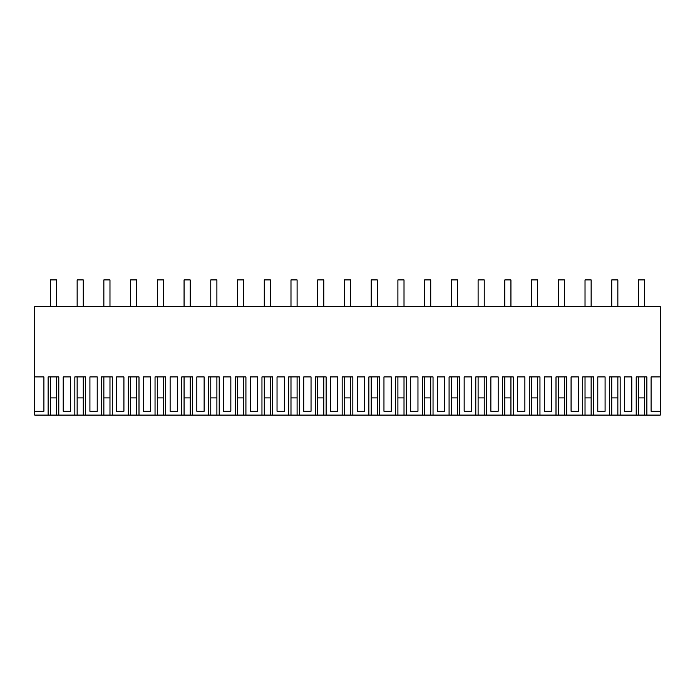 <?xml version="1.0" encoding="UTF-8"?>
<svg xmlns="http://www.w3.org/2000/svg" width="695" height="695" viewBox="0 0 695 695"><rect width="100%" height="100%" fill="white"/><g stroke="black" fill="none" stroke-linecap="round" stroke-linejoin="round"><path stroke-width="1.04" d="M58.806 415.089L74.843 415.089L74.843 376.907L85.537 376.907L85.537 415.089L101.574 415.089L101.574 376.907L112.269 376.907L112.269 415.089L128.306 415.089L128.306 376.907L139 376.907L139 415.089L155.037 415.089L155.037 376.907L165.731 376.907L165.731 415.089L181.769 415.089L181.769 376.907L192.463 376.907L192.463 415.089L208.5 415.089L208.5 376.907L219.194 376.907L219.194 415.089L235.231 415.089L235.231 376.907L245.926 376.907L245.926 415.089L261.963 415.089L261.963 376.907L272.657 376.907L272.657 415.089L288.694 415.089L288.694 376.907L299.389 376.907L299.389 415.089L315.426 415.089L315.426 376.907L326.111 376.907L326.111 415.089L342.157 415.089L342.157 376.907L352.843 376.907L352.843 415.089L368.889 415.089L368.889 376.907L379.574 376.907L379.574 415.089L395.611 415.089L395.611 376.907L406.306 376.907L406.306 415.089L422.343 415.089L422.343 376.907L433.037 376.907L433.037 415.089L449.074 415.089L449.074 376.907L459.769 376.907L459.769 415.089L475.806 415.089L475.806 376.907L486.5 376.907L486.5 415.089L502.537 415.089L502.537 376.907L513.231 376.907L513.231 415.089L529.269 415.089L529.269 376.907L539.963 376.907L539.963 415.089L556 415.089L556 376.907L566.694 376.907L566.694 415.089L582.731 415.089L582.731 376.907L593.426 376.907L593.426 415.089L609.463 415.089L609.463 376.907L620.157 376.907L620.157 415.089L660.25 415.089L660.25 306.643L34.75 306.643L34.75 376.907L43.915 376.907L43.915 411.275L34.75 411.275L34.75 415.089L48.111 415.089L48.111 376.907L58.806 376.907L58.806 415.089L56.512 415.089L56.512 376.907M34.75 411.275L34.75 376.907M56.512 415.089L50.405 415.089L50.405 376.907M63.184 376.907L63.184 411.275L70.464 411.275L70.464 376.907L63.184 376.907M609.463 415.089L617.864 415.089L617.864 376.907M582.731 415.089L591.132 415.089L591.132 376.907M556 415.089L564.401 415.089L564.401 376.907M529.269 415.089L537.669 415.089L537.669 376.907M502.537 415.089L510.938 415.089L510.938 376.907M475.806 415.089L484.207 415.089L484.207 376.907M449.074 415.089L457.475 415.089L457.475 376.907M422.343 415.089L430.744 415.089L430.744 376.907M395.611 415.089L404.012 415.089L404.012 376.907M368.889 415.089L377.289 415.089L377.289 376.907M342.157 415.089L350.558 415.089L350.558 376.907M315.426 415.089L323.827 415.089L323.827 376.907M288.694 415.089L297.095 415.089L297.095 376.907M261.963 415.089L270.364 415.089L270.364 376.907M235.231 415.089L243.632 415.089L243.632 376.907M208.5 415.089L216.901 415.089L216.901 376.907M181.769 415.089L190.169 415.089L190.169 376.907M155.037 415.089L163.438 415.089L163.438 376.907M128.306 415.089L136.707 415.089L136.707 376.907M101.574 415.089L109.975 415.089L109.975 376.907M74.843 415.089L83.244 415.089L83.244 376.907M48.111 415.089L50.405 415.089M636.194 415.089L636.194 376.907L646.889 376.907L646.889 415.089M660.25 411.275L651.085 411.275L651.085 376.907L660.25 376.907M517.61 411.275L524.89 411.275L524.89 376.907L517.61 376.907L517.61 411.275M624.536 411.275L631.816 411.275L631.816 376.907L624.536 376.907L624.536 411.275M578.353 411.275L578.353 376.907L571.073 376.907L571.073 411.275L578.353 411.275M116.647 411.275L123.927 411.275L123.927 376.907L116.647 376.907L116.647 411.275M544.341 411.275L551.622 411.275L551.622 376.907L544.341 376.907L544.341 411.275M417.964 411.275L417.964 376.907L410.684 376.907L410.684 411.275L417.964 411.275M597.804 376.907L597.804 411.275L605.084 411.275L605.084 376.907L597.804 376.907M150.659 376.907L143.379 376.907L143.379 411.275L150.659 411.275L150.659 376.907M498.159 411.275L498.159 376.907L490.878 376.907L490.878 411.275L498.159 411.275M311.039 411.275L311.039 376.907L303.767 376.907L303.767 411.275L311.039 411.275M330.499 376.907L330.499 411.275L337.77 411.275L337.77 376.907L330.499 376.907M464.147 411.275L471.427 411.275L471.427 376.907L464.147 376.907L464.147 411.275M383.961 411.275L391.233 411.275L391.233 376.907L383.961 376.907L383.961 411.275M196.841 376.907L196.841 411.275L204.122 411.275L204.122 376.907L196.841 376.907M170.11 411.275L177.39 411.275L177.39 376.907L170.11 376.907L170.11 411.275M230.853 411.275L230.853 376.907L223.573 376.907L223.573 411.275L230.853 411.275M364.501 411.275L364.501 376.907L357.23 376.907L357.23 411.275L364.501 411.275M277.036 411.275L284.316 411.275L284.316 376.907L277.036 376.907L277.036 411.275M437.416 411.275L444.696 411.275L444.696 376.907L437.416 376.907L437.416 411.275M89.916 376.907L89.916 411.275L97.196 411.275L97.196 376.907L89.916 376.907M257.584 376.907L250.304 376.907L250.304 411.275L257.584 411.275L257.584 376.907M644.595 415.089L644.595 376.907M638.488 415.089L638.488 376.907M620.157 415.089L617.864 415.089M77.136 415.089L77.136 376.907M85.537 415.089L83.244 415.089M103.868 415.089L103.868 376.907M112.269 415.089L109.975 415.089M130.599 415.089L130.599 376.907M139 415.089L136.707 415.089M157.331 415.089L157.331 376.907M165.731 415.089L163.438 415.089M184.062 415.089L184.062 376.907M192.463 415.089L190.169 415.089M210.793 415.089L210.793 376.907M219.194 415.089L216.901 415.089M237.525 415.089L237.525 376.907M245.926 415.089L243.632 415.089M264.256 415.089L264.256 376.907M272.657 415.089L270.364 415.089M290.988 415.089L290.988 376.907M299.389 415.089L297.095 415.089M317.711 415.089L317.711 376.907M326.111 415.089L323.827 415.089M344.442 415.089L344.442 376.907M352.843 415.089L350.558 415.089M371.173 415.089L371.173 376.907M379.574 415.089L377.289 415.089M397.905 415.089L397.905 376.907M406.306 415.089L404.012 415.089M424.636 415.089L424.636 376.907M433.037 415.089L430.744 415.089M451.368 415.089L451.368 376.907M459.769 415.089L457.475 415.089M478.099 415.089L478.099 376.907M486.5 415.089L484.207 415.089M504.831 415.089L504.831 376.907M513.231 415.089L510.938 415.089M531.562 415.089L531.562 376.907M539.963 415.089L537.669 415.089M558.293 415.089L558.293 376.907M566.694 415.089L564.401 415.089M585.025 415.089L585.025 376.907M593.426 415.089L591.132 415.089M611.756 415.089L611.756 376.907M56.512 306.643L56.512 279.911L50.405 279.911L50.405 306.643M50.405 397.905L56.512 397.905M83.244 306.643L83.244 279.911L77.136 279.911L77.136 306.643M77.136 397.905L83.244 397.905M109.975 306.643L109.975 279.911L103.868 279.911L103.868 306.643M103.868 397.905L109.975 397.905M136.707 306.643L136.707 279.911L130.599 279.911L130.599 306.643M130.599 397.905L136.707 397.905M163.438 306.643L163.438 279.911L157.331 279.911L157.331 306.643M157.331 397.905L163.438 397.905M190.169 306.643L190.169 279.911L184.062 279.911L184.062 306.643M184.062 397.905L190.169 397.905M216.901 306.643L216.901 279.911L210.793 279.911L210.793 306.643M210.793 397.905L216.901 397.905M243.632 306.643L243.632 279.911L237.525 279.911L237.525 306.643M237.525 397.905L243.632 397.905M270.364 306.643L270.364 279.911L264.256 279.911L264.256 306.643M264.256 397.905L270.364 397.905M297.095 306.643L297.095 279.911L290.988 279.911L290.988 306.643M290.988 397.905L297.095 397.905M323.827 306.643L323.827 279.911L317.711 279.911L317.711 306.643M317.711 397.905L323.827 397.905M350.558 306.643L350.558 279.911L344.442 279.911L344.442 306.643M344.442 397.905L350.558 397.905M377.289 306.643L377.289 279.911L371.173 279.911L371.173 306.643M371.173 397.905L377.289 397.905M404.012 306.643L404.012 279.911L397.905 279.911L397.905 306.643M397.905 397.905L404.012 397.905M430.744 306.643L430.744 279.911L424.636 279.911L424.636 306.643M424.636 397.905L430.744 397.905M457.475 306.643L457.475 279.911L451.368 279.911L451.368 306.643M451.368 397.905L457.475 397.905M484.207 306.643L484.207 279.911L478.099 279.911L478.099 306.643M478.099 397.905L484.207 397.905M510.938 306.643L510.938 279.911L504.831 279.911L504.831 306.643M504.831 397.905L510.938 397.905M537.669 306.643L537.669 279.911L531.562 279.911L531.562 306.643M531.562 397.905L537.669 397.905M564.401 306.643L564.401 279.911L558.293 279.911L558.293 306.643M558.293 397.905L564.401 397.905M591.132 306.643L591.132 279.911L585.025 279.911L585.025 306.643M585.025 397.905L591.132 397.905M617.864 306.643L617.864 279.911L611.756 279.911L611.756 306.643M611.756 397.905L617.864 397.905M644.595 306.643L644.595 279.911L638.488 279.911L638.488 306.643M638.488 397.905L644.595 397.905"/></g></svg>
